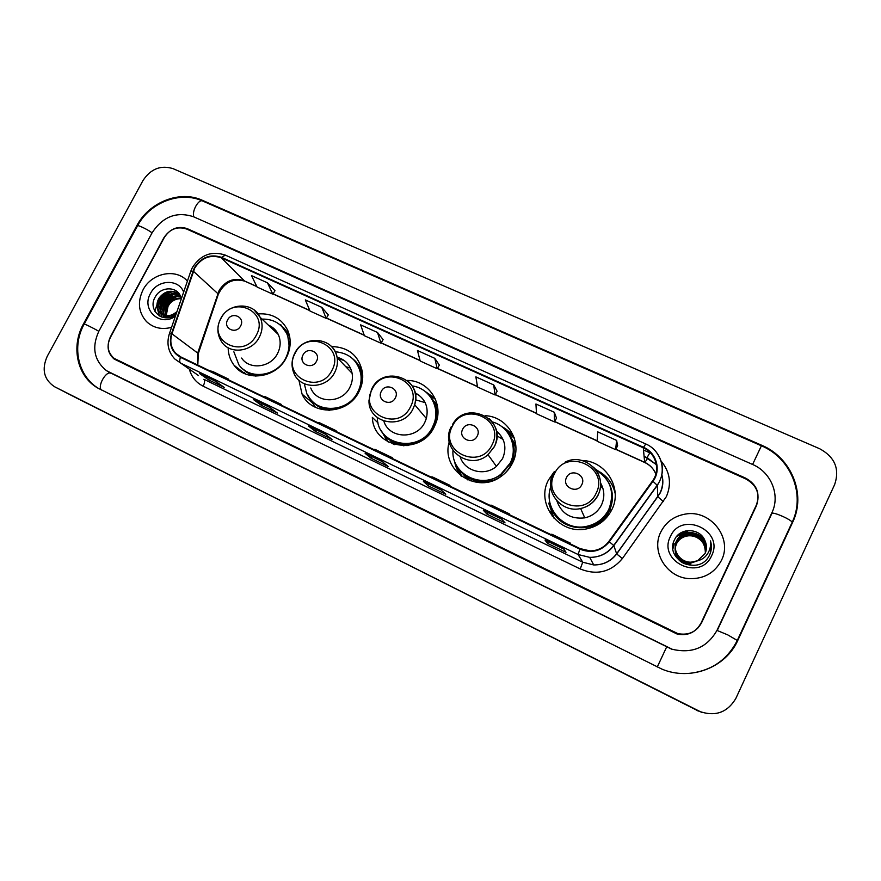 <?xml version="1.0" encoding="UTF-8"?>
<svg xmlns="http://www.w3.org/2000/svg" width="881" height="881" viewBox="0 0 881 881"><rect width="100%" height="100%" fill="white"/><g stroke="black" fill="none" stroke-linecap="round" stroke-linejoin="round"><path stroke-width="1.32" d="M554.38 471.489L548.411 480.079C535.692 503.37 558.323 534.183 585.204 529.162C597.329 527.014 606.205 520.528 611.81 509.725C622.955 488.448 605.699 460.686 581.79 460.477M549.458 499.979L549.359 502.544M550.526 511.31L552.354 516.332M449.233 441.877C440.544 470.223 477.106 494.935 501.267 476.258C506.068 472.822 509.78 468.483 512.401 463.241C523.281 442.868 507.863 416.416 485.244 415.722M456.754 465.796L460.851 475.828M378.092 422.957L372.333 417.396C373.302 448.671 421.074 456.281 434.322 426.723L435.754 423.453C444.046 403.366 428.364 380.151 407.22 380.449M384.204 434.641L387.684 441.667M298.912 380.207L302.084 394.137C311.929 416.427 348.16 414.984 359.041 391.516C362.08 385.46 363.247 379.193 362.531 372.696C359.107 355.814 348.755 347.081 331.487 346.519M228.146 347.753C228.256 354.382 230.249 360.241 234.126 365.34C246.273 382.42 276.59 378.048 286.413 357.554C290.884 348.48 291.38 339.548 287.889 330.738C281.909 318.592 271.987 312.986 258.111 313.922M393.322 444.2L390.118 440.368M467.844 479.936L463.01 474.022M611.04 489.109L611.7 490.541M511.597 438.661L515.77 445.07M433.628 400.943L437.13 404.5M430.567 395.525L428.518 394.501M513.986 437.163L505.661 430.181M614.982 490.959L612.68 486.092M156.928 304.749L155.298 309.793L156.928 304.749M155.133 310.53L154.957 311.489L155.133 310.53M745.767 478.923L186.717 229.06C177.334 226.021 169.681 228.994 163.756 237.958L110.4 336.861C106.447 345.506 107.702 352.675 114.145 358.369L677.83 633.615C688.513 635.586 696.431 631.963 701.595 622.735L756.427 505.749C760.424 494.142 756.867 485.2 745.767 478.923M717.068 630.212L771.899 512.742C780.533 495.232 771.139 472.216 752.572 464.463L193.368 216.682C176.497 211.286 162.765 216.627 152.138 232.716L98.826 331.267C91.536 347.367 94.08 360.494 106.469 370.67L672.203 649.264C692.213 653.944 707.168 647.601 717.068 630.212M834.648 484.572C839.879 469.022 834.902 457.085 819.726 448.77L173.094 168.667C160.805 164.857 150.761 168.811 142.964 180.55L47.222 356.331C41.462 369.436 43.907 379.568 54.534 386.726L698.303 710.967C714.722 717.101 727.243 712.894 735.877 698.369L834.648 484.572M75.986 397.76L701.672 712.355M756.228 506.168L757.572 501.718M792.713 522.136C806.467 494.076 791.193 457.404 761.625 445.224L202.212 200.24C179.944 189.933 149.054 202.101 136.764 225.767L83.508 323.856C70.722 346.475 77.01 376.187 97.67 387.992L662.027 669.164C690.418 681.101 725.735 667.798 737.86 640.267L792.713 522.136M700.99 623.208L756.383 504.989C760.391 493.393 756.834 484.451 745.733 478.185L187.235 228.653C177.852 225.613 170.198 228.586 164.273 237.562L110.356 337.5C106.403 346.167 107.658 353.336 114.123 359.03L677.181 634.078C687.874 636.06 695.803 632.437 700.99 623.208L697.543 628.472L700.847 623.528L756.129 505.562M143.03 289.893C137.315 301.897 138.46 312.447 146.466 321.554C153.36 327.985 161.719 329.912 171.575 327.347C161.719 329.912 153.36 327.985 146.466 321.554C138.46 312.447 137.315 301.897 143.03 289.893C151.543 272.89 176.09 267.934 187.4 281.116C176.09 267.934 151.543 272.89 143.03 289.893M660.827 531.97C650.652 551.407 666.675 577.859 689.614 578.652C704.183 578.927 714.799 572.815 721.473 560.316C733.069 537.972 710.317 509.317 685.418 514.075C674.119 516.057 665.926 522.015 660.827 531.97C650.652 551.407 666.675 577.859 689.614 578.652C704.183 578.927 714.799 572.815 721.473 560.316C733.069 537.972 710.317 509.317 685.418 514.075C674.119 516.057 665.926 522.015 660.827 531.97M194.756 267.989C201.551 257.626 210.405 254.224 221.307 257.803L643.284 447.812C655.971 453.098 660.783 470.135 652.502 480.971L608.837 541.441C604.113 547.597 597.847 550.757 590.017 550.9L580.127 548.61L180.693 356.882L175.782 353.347C170.925 347.874 169.637 341.365 171.938 333.811L194.756 267.989M194.338 267.802L171.476 333.69C168.634 344.295 171.63 352.169 180.451 357.334L579.874 549.127C591.492 553.697 601.305 551.242 609.311 541.771L652.975 481.301C661.466 470.19 656.521 452.724 643.526 447.306L221.538 257.351C210.372 253.695 201.297 257.175 194.338 267.802M700.847 623.528L756.383 504.989M617.614 445.764L616.623 440.401L597.736 431.877L597.109 441.249L615.621 449.651L617.636 445.731M556.528 418.134L554.292 412.264L535.934 403.983L536.496 413.762L554.501 421.933L556.55 418.09M497.115 391.252L493.712 384.931L475.872 376.87L477.557 387.034L495.067 394.974L497.137 391.208M328.305 314.869L321.752 307.315L305.322 299.903L310.024 311.048L326.179 318.371L328.327 314.836M439.322 365.097L434.807 358.347L417.451 350.506L420.204 361.023L437.24 368.754L439.344 365.064M501.663 519.14L505.044 522.885L487.083 514.218L483.35 510.308L501.663 519.14M563.873 549.127L566.009 552.299L547.542 543.379L545.02 540.042L563.873 549.127L545.02 540.042M325.298 434.146L332.016 439.41L315.486 431.437L308.46 426.03L325.298 434.146M269.707 407.352L277.416 413.068L261.316 405.304L253.321 399.456L269.707 407.352M215.603 381.275L224.248 387.42L208.577 379.854L199.646 373.588L215.603 381.275M441.205 490.001L445.764 494.285L428.298 485.86L423.409 481.422L441.205 490.001M382.442 461.688L388.114 466.478L371.121 458.274L365.13 453.341L382.442 461.688L365.13 453.341M377.509 332.478L360.626 324.858L364.382 335.705L380.966 343.227L383.092 339.614L377.509 332.478L380.966 343.227M267.483 282.823L251.481 275.599L257.076 287.041L272.813 294.177L274.982 290.708L267.483 282.823L272.813 294.177M371.121 458.274L371.958 456.644M428.298 485.86L429.135 484.198M208.577 379.854L209.392 378.301M261.316 405.304L262.142 403.718M315.486 431.437L316.312 429.829M547.542 543.379L548.367 541.672M487.083 514.218L487.92 512.533M434.807 358.347L437.24 368.754M321.752 307.315L326.179 318.371M493.712 384.931L495.067 394.974M554.292 412.264L554.501 421.933M616.623 440.401L615.621 449.651M390.217 457.459L392.254 457.657L375.251 449.497L373.126 449.255M392.254 457.657L391.968 458.296M333.789 430.369L336.113 430.71L319.561 422.77L317.16 422.384M336.113 430.71L335.826 431.349M278.87 404.005L281.457 404.489L265.335 396.758L262.681 396.241M281.457 404.489L281.182 405.117M225.404 378.345L228.234 378.951L212.541 371.43L209.645 370.78M228.234 378.951L227.97 379.568M448.22 485.299L449.971 485.343L432.483 476.962L430.644 476.863M449.971 485.343L449.673 485.993M507.863 513.931L509.295 513.821L491.323 505.187L489.792 505.254M509.295 513.821L508.998 514.471M569.214 543.379L570.326 543.103L551.836 534.227L550.625 534.459M570.326 543.103L570.018 543.764M167.082 317.556L166.399 316.213M166.201 315.717C165.066 312.204 165.474 308.702 167.445 305.244C170.793 300.223 175.352 297.866 181.134 298.163M167.544 317.678L166.916 316.279M166.74 315.761C165.815 312.37 166.289 309.044 168.15 305.795C171.321 300.983 175.693 298.604 181.255 298.681M166.322 317.799L165.661 317.193M165.353 316.863L164.483 315.75M164.218 315.343C162.115 311.467 162.247 307.359 164.615 302.987C168.612 297.183 173.909 294.948 180.506 296.291M165.76 317.061L164.945 315.894M164.692 315.464C162.842 311.665 163.051 307.689 165.32 303.56C169.152 297.943 174.273 295.664 180.671 296.732M167.786 317.733L162.787 314.991M162.467 314.649C159.263 310.619 159.021 305.982 161.752 300.718C166.476 294.1 172.478 292.118 179.757 294.75M162.886 314.847C159.968 310.85 159.824 306.324 162.467 301.291C167.005 294.882 172.83 292.822 179.955 295.102M176.663 312.469L173.194 314.275L176.927 311.72M173.194 314.275C167.941 316.742 163.403 316.125 159.571 312.436C156.344 308.383 156.102 303.714 158.855 298.417C164.56 290.851 171.321 289.309 179.129 293.769M176.442 313.118C170.462 317.413 165.088 317.38 160.309 312.997C157.071 308.956 156.829 304.286 159.582 298.989C164.989 291.71 171.542 290.014 179.228 293.924M181.31 298.912L180.814 297.139C177.731 286.237 161.278 286.248 155.629 296.324C146.576 309.826 163.238 324.505 175.903 314.704M166.432 314.473L168.051 306.291L169.956 303.35M183.655 292.063C178.623 278.561 157.303 279.497 150.519 293.395C140.861 309.506 159.924 327.347 175.352 316.301M159.494 316.004L158.007 310.09M158.007 308.691C158.954 300.19 163.745 294.54 172.379 291.743M161.873 317.083L160.882 312.259M160.893 310.839C161.84 302.447 166.575 296.864 175.088 294.078M164.196 317.645L163.8 315.486M163.767 315.2L163.723 314.407M163.734 312.964C164.692 304.683 169.372 299.155 177.764 296.379M159.175 315.816L157.633 309.231M157.743 307.304C158.921 299.87 163.26 294.706 170.76 291.809M161.586 316.984L160.507 311.389M160.628 309.44C161.818 302.139 166.091 297.04 173.458 294.155M163.899 317.601L163.459 315.332M163.426 315.079L163.359 313.526M163.492 311.544C164.681 304.374 168.899 299.342 176.134 296.479M240.612 325.937C245.546 317.292 231.923 311.004 227.617 319.902C222.662 328.503 236.273 334.879 240.612 325.937M241.614 358.06C249.554 370.306 270.786 367.641 277.592 353.424C280.764 346.96 280.995 340.639 278.275 334.472C276.138 330.089 272.824 326.95 268.342 325.078M233.872 351.805L238.872 364.8C249.587 380.295 276.887 376.539 285.686 358.138C289.739 349.922 290.124 341.85 286.865 333.921C281.832 323.834 273.55 318.889 262.02 319.087M289.552 348.733L287.569 334.604L281.843 326.488M272.471 327.391L269.696 326.355M243.696 369.613C250.391 374.821 258.122 376.418 266.888 374.392M245.645 374.018L244.544 372.685M316.499 361.243C321.466 352.4 307.326 345.87 303.02 354.966C298.02 363.765 312.149 370.383 316.499 361.243M310.751 387.981C316.764 404.005 342.313 403.63 349.9 387.244C352.158 382.728 352.896 378.081 352.114 373.291C350.286 364.888 345.264 359.536 337.06 357.212M304.286 383.742L306.863 393.785C315.365 414.037 348.072 413.002 357.84 391.902C360.626 386.341 361.651 380.581 360.891 374.623C357.972 360.681 349.416 353.05 335.221 351.75M356.827 395.228L358.424 392.486C361.21 386.935 362.223 381.187 361.463 375.24C360.648 369.568 358.336 364.69 354.525 360.604M350.429 367.994L345.837 366.727M344.328 360.582L338.029 358.578M307.546 394.358C314.065 409.103 334.791 413.949 348.623 403.74M315.475 407.352L311.136 400.987M395.327 397.904C400.326 388.851 385.636 382.079 381.319 391.384C376.286 400.381 390.966 407.253 395.327 397.904M383.852 421.14C389.039 438.925 416.922 439.839 424.84 422.285L426.36 418.486C428.904 406.89 425.127 398.322 415.039 392.783M377.321 417.869C377.542 446.16 420.666 453.539 432.615 426.889L434.135 423.298C440.368 406.912 429.135 388.047 412.242 385.944M386.153 436.591C399.06 450.059 424.829 445.114 433.056 427.417L434.586 423.838C437.769 413.806 436.326 404.742 430.269 396.626M425.171 402.65L415.579 399.809M418.938 395.095L415.182 393.444M437.439 406.02L434.212 402M391.12 441.04L394.798 444.652M383.962 434.322L388.334 442.031M387.486 441.546L381.22 430.534M402.386 445.268L403.894 445.863M437.747 415.193L437.306 413.63M435.456 399.324L428.232 394.225M424.719 391.12L435.071 398.432M477.249 436.007C482.281 426.756 467.007 419.697 462.69 429.234C457.624 438.43 472.888 445.588 477.249 436.007M460.334 457.327C464.97 471.478 484.847 476.566 496.432 466.379L502.566 458.638C507.049 447.746 504.967 438.507 496.333 430.897M452.955 450.598C451.237 474.176 481.852 489.649 500.837 474.297L510.143 463.164C518.502 447.251 509.306 426.36 492.314 421.922M460.488 470.939C472.723 482.656 486.279 483.922 501.168 474.749L510.451 463.626C514.9 453.869 514.559 444.431 509.427 435.313M503.073 439.443L496.862 435.798M515.914 447.57L512.368 440.445M464.474 475.288L470.168 480.839M456.721 465.741L461.963 476.643M461.523 476.335C457.713 471.787 455.367 466.578 454.464 460.697M479.605 481.72L483.493 482.601M513.502 460.785L513.854 456.81M514.427 438.463L505.617 430.137M501.498 426.448C506.828 429.102 511.079 432.934 514.262 437.945M581.812 484.638C586.878 475.112 570.844 467.712 566.527 477.524C561.428 486.995 577.451 494.505 581.812 484.638M556.869 500.893C561.571 513.755 570.877 519.405 584.775 517.863C592.395 516.101 597.979 511.784 601.514 504.912C604.895 497.336 604.542 489.968 600.457 482.788M550.68 487.039C543.159 507.687 563.51 531.034 585.689 526.552C596.228 524.492 603.948 518.755 608.826 509.328C615.147 492.193 610.577 478.713 595.138 468.912M553.609 511.971C561.153 523.501 571.901 528.479 585.854 526.904C596.371 524.856 604.069 519.129 608.936 509.714C612.108 502.93 612.78 495.926 610.94 488.713M603.067 488.911L600.457 485.596M554.094 518.358L548.72 503.293L549.788 502.049M600.093 472.095C608.099 477.205 613.132 484.385 615.191 493.613M675.088 548.72C675.331 558.455 680.473 563.906 690.517 565.073L690.561 564.853C680.55 563.708 675.397 558.29 675.088 548.599M675.154 547.982L676.41 543.951C678.921 539.172 682.951 536.452 688.502 535.813C692.862 535.516 696.805 536.87 700.318 539.866C704.15 543.445 705.824 547.795 705.34 552.894M675.231 547.486L676.421 543.698C678.943 538.908 682.973 536.199 688.535 535.549C699.536 536.122 705.141 541.892 705.362 552.85M675.143 547.74C675.386 557.541 680.561 563.025 690.682 564.192L690.715 563.972C680.65 562.816 675.452 557.365 675.154 547.619L675.198 547.244M675.22 546.991L676.487 542.685C679.02 537.873 683.083 535.13 688.689 534.492C700.01 535.141 705.626 541.11 705.538 552.387M675.22 547.112L676.476 542.938C678.998 538.126 683.061 535.406 688.645 534.756C699.888 535.384 705.505 541.308 705.494 552.497M700.439 559.842L690.88 563.08C680.738 561.924 675.518 556.429 675.209 546.616L676.542 541.925C679.086 537.08 683.171 534.338 688.799 533.688C700.362 534.404 705.989 540.527 705.659 552.035M675.22 546.495L676.564 541.661C679.108 536.815 683.193 534.062 688.832 533.412C700.483 534.161 706.11 540.328 705.703 551.913M690.88 563.08L690.836 563.3C680.661 562.122 675.441 556.605 675.209 546.749M705.031 540.835C700.34 527.917 680.407 527.323 674.846 539.128C663.415 559.347 698.336 576.548 709.051 556.043L709.568 555.019C711.639 550.46 711.947 545.757 710.482 540.912C711.055 545.78 709.987 550.229 707.267 554.248C704.866 557.629 701.628 559.798 697.554 560.79L705.064 553.51C706.925 549.315 706.925 545.097 705.031 540.835L705.956 551.077M697.554 560.79L691.045 562.177C679.868 562.507 671.763 549.931 676.63 540.626C679.185 535.747 683.304 532.983 688.975 532.322C700.968 533.17 706.595 539.535 705.857 551.44M698.424 560.569L691.001 562.397C679.846 562.728 671.751 550.173 676.608 540.89C679.163 536.011 683.282 533.247 688.942 532.598C700.847 533.412 706.474 539.734 705.813 551.561M672.93 548.83L674.163 543.5M670.441 536.463C657.259 561.329 700.417 581.889 711.628 555.713C724.589 530.472 681.387 510.65 670.441 536.463M710.482 540.912L710.527 552.585M682.797 531.893L686.134 530.847M676.366 536.804C679.636 533.908 683.392 532.256 687.632 531.838M676.74 536.353L687.654 531.695M791.876 522.907L792.228 522.147C791.072 520.715 787.966 518.821 782.89 516.464C776.91 513.865 773.166 512.775 771.679 513.216M737.276 640.465L727.761 634.882L716.98 630.411M137.645 225.646C149.88 202.388 180.253 190.692 202.696 201.033L761.404 445.786L752.594 464.474M657.248 667.027L666.62 647.017M101.579 390.074C96.932 386.715 106.127 370.317 110.962 373.313L111.116 373.39M99.223 388.851C78.09 376.793 71.427 346.773 84.147 324.208C82.263 322.677 93.265 327.996 98.804 331.311M84.257 324.01L137.37 226.142C135.883 223.939 146.918 228.95 152.083 232.826M202.696 201.033C198.599 198.632 191.353 211.836 193.974 216.957M696.585 710.372L697.884 710.769M76.262 397.893L54.776 386.847M688.557 673.447C711.066 671.146 727.354 660.045 737.419 640.157L792.228 522.147C805.697 494.131 790.631 457.845 761.404 445.786L761.625 445.224M84.124 324.252L83.508 323.856M137.315 226.263L136.764 225.767M203.115 201.209L202.212 200.24M111.039 373.346L109.585 372.487M221.307 257.803L244.378 280.808C233.983 277.361 225.58 280.565 219.149 290.411L197.718 352.984L197.531 364.965M643.482 449.971L649.826 452.834L647.061 457.591M656.389 464.65L644.044 456.226M649.826 452.834L650.916 453.341M661.014 460.95C670.023 471.798 671.807 483.68 666.377 496.609L622.415 558.51C610.94 572.099 596.878 575.579 580.238 568.961L203.159 386.197C196.111 382.607 191.507 376.936 189.349 369.183M652.975 481.301L657.314 485.365L657.777 496.708L660.155 492.699C662.842 486.885 663.382 480.883 661.752 474.705M656.378 464.628L646.874 457.503M169.449 333.547L190.637 271.678L192.895 271.095M579.874 549.127L578.101 554.512L180.561 363.06C179.504 362.102 179.471 360.197 180.451 357.334M609.311 541.771L613.837 545.603C607.78 553.488 599.73 557.409 589.697 557.365L578.101 554.512L582.726 562.221L593.717 564.941C603.232 564.996 610.852 561.285 616.59 553.808L657.777 496.708L663.426 501.597M198.5 375.559L174.757 358.952C168.271 351.982 166.443 343.656 169.295 333.987L171.476 333.69M656.323 452.151C664.131 462.988 664.461 474.055 657.314 485.365L613.837 545.603L616.689 553.962L622.415 558.51M643.526 447.306L645.762 443.958L225.349 255.127L221.538 257.351M203.159 386.197C204.766 382.828 204.998 380.526 203.863 379.293L582.726 562.221L580.238 568.961M655.838 474.11C653.669 468.725 649.914 464.783 644.584 462.272L615.841 449.233M643.284 447.812L644.683 462.481L615.764 449.365M597.142 440.753L554.722 421.525M536.474 413.244L495.287 394.567M477.469 386.495L437.472 368.357M420.05 360.461L381.198 342.841M364.172 335.121L326.411 317.997M309.771 310.453L273.044 293.802M256.778 286.424L244.984 281.226C233.322 277.845 224.457 282.129 218.378 294.111L193.357 271.216M171.938 333.811L198.313 353.523L197.807 365.097M198.082 354.217L218.07 295.025M647.766 458.021L644.903 462.415M256.36 335.099C269.762 311.389 232.551 294.408 220.9 318.592C207.332 341.971 244.466 359.602 256.36 335.099M220.547 318.856C216.638 327.093 217.056 334.824 221.803 342.048C230.04 354.801 252.208 351.971 259.355 337.104C262.703 330.342 262.967 323.745 260.148 317.325L254.202 310.013M242.506 368.665C246.162 372.52 250.656 374.998 255.975 376.11M289.86 337.764C288.087 332.655 285.037 328.547 280.742 325.441M331.972 370.306C345.451 346.068 306.841 328.448 295.168 353.171C281.502 377.057 320.045 395.36 331.972 370.306M294.661 353.424C291.468 360.021 291.204 366.573 293.869 373.104C300.102 389.831 326.807 389.391 334.791 372.234C337.159 367.52 337.952 362.653 337.137 357.653C336.157 352.334 333.613 348.028 329.494 344.735M312.226 401.251C316.83 406.493 322.688 409.522 329.802 410.348M362.741 376.22C361.662 369.161 358.424 363.435 353.017 359.041M410.469 406.857C424.036 382.068 383.94 363.776 372.256 389.061C358.49 413.475 398.52 432.483 410.469 406.857M371.551 389.303L368.985 400.481C367.983 423.673 403.278 430.49 413.09 408.707L414.687 404.709C417.098 395.173 414.797 387.233 407.76 380.889M384.017 434.399C390.085 442.086 398.157 445.797 408.244 445.533M436.987 419.488C438.242 409.478 435.346 401.075 428.287 394.292M492.039 444.828C505.683 419.477 464.023 400.459 452.327 426.338C438.474 451.314 480.079 471.071 492.039 444.828M451.369 426.525C439.068 448.176 469.166 471.731 488.008 454.706L494.45 446.59C498.976 435.919 497.236 426.591 489.241 418.618M457.812 467.514C466.181 482.171 487.534 486.4 501.619 475.971C515.881 465.807 518.413 444.178 506.971 431.712M596.118 493.283C609.839 467.194 566.131 447.251 554.446 473.879C540.482 499.56 584.147 520.297 596.118 493.283M553.037 473.879C543.654 491.047 561.164 513.37 580.634 508.535C588.651 506.685 594.51 502.148 598.232 494.924C602.549 484.649 600.985 475.388 593.53 467.15M550.757 505.76C557.023 533.049 600.181 535.813 610.037 509.152C613.672 499.945 613.165 490.992 608.518 482.292M311.907 402.419L302.084 394.137M244.852 373.687L234.126 365.34M672.181 649.429L108.594 371.969M771.679 513.854L717.255 630.433M696.992 710.571L698.303 710.967M76.019 397.772L54.743 386.825M110.731 373.192L109.266 372.333M661.796 474.485C663.58 480.839 663.063 486.984 660.254 492.931L616.689 553.962C610.896 561.384 603.243 565.04 593.717 564.941L589.697 557.365C599.697 557.354 607.703 553.378 613.727 545.416L657.237 485.134C667.369 471.533 661.367 450.444 645.762 443.958M192.344 267.648L190.836 271.084M192.532 267.295C200.879 254.675 211.814 250.622 225.349 255.127M646.929 457.635L644.055 456.325M175.782 353.347L180.935 356.992M597.131 440.918L554.656 421.658M536.485 413.409L495.221 394.699M477.491 386.66L437.394 368.478M420.105 360.637L381.121 342.962M364.238 335.309L326.333 318.118M309.848 310.641L272.978 293.924M256.878 286.622L244.984 281.226M655.893 473.879C653.614 468.714 649.881 464.904 644.683 462.481M325.342 434.179L308.559 426.096M269.762 407.396L253.442 399.522M215.658 381.319L199.778 373.665M441.238 490.034L423.475 481.478M501.685 519.162L483.405 510.352M160.309 312.997L159.571 312.436M278.275 334.472L260.148 317.325C253.354 301.632 228.509 302.535 220.702 318.57M287.569 334.604L286.865 333.921M279.376 324.296L281.292 325.144M352.114 373.291L337.137 357.653C334.373 337.181 303.791 334.086 294.827 353.116M361.463 375.24L360.891 374.623M426.36 418.486L414.687 404.709C423.464 378.478 383.246 364.084 371.727 388.962M452.68 424.224C467.194 398.818 508.326 420.358 494.395 446.524L488.008 454.706L496.432 466.379M565.062 462.173C584.731 451.667 608.65 474.87 598.122 494.748C594.444 502.027 588.607 506.63 580.634 508.535L584.775 517.863M611.326 510.694L610.015 509.196C615.323 492.986 610.918 480.101 596.778 470.542"/></g></svg>
